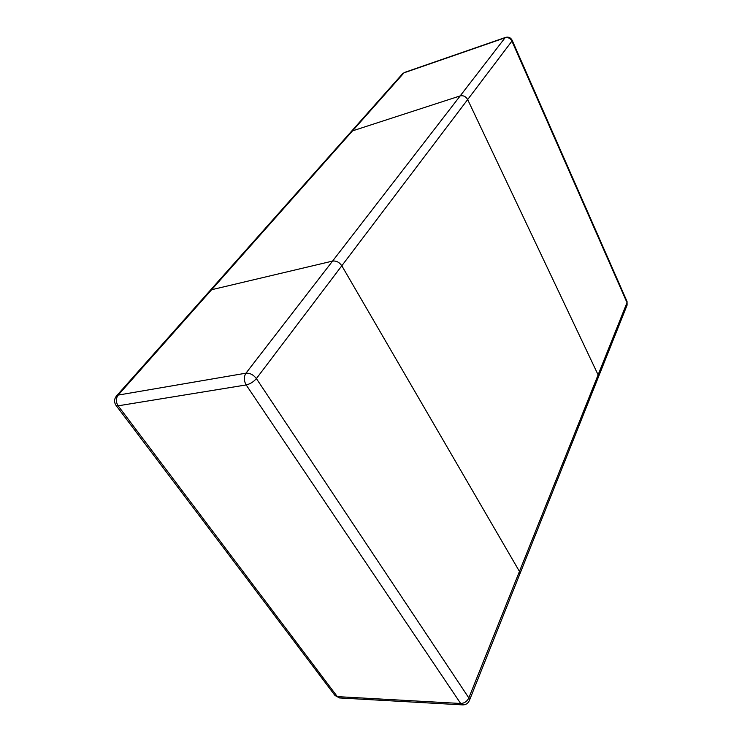<?xml version="1.0" encoding="UTF-8"?>
<svg xmlns="http://www.w3.org/2000/svg" width="742" height="742" viewBox="0 0 742 742"><rect width="100%" height="100%" fill="white"/><g stroke="black" fill="none" stroke-linecap="round" stroke-linejoin="round"><path stroke-width="1.11" d="M467.664 99.567C465.846 96.479 463.351 95.254 460.17 95.904L351.56 131.186L460.17 95.904C463.351 95.254 465.846 96.479 467.664 99.567L598.108 374.858L467.664 99.567L341.812 265.766L519.446 571.442L519.817 574.067L519.446 571.442L341.812 265.766C339.335 262.195 336.256 260.637 332.555 261.091C336.256 260.637 339.335 262.195 341.812 265.766L256.389 378.578C253.412 374.738 249.943 372.938 245.964 373.18L118.173 395.087L211.628 289.723L209.958 290.678L211.628 289.723L332.555 261.091L211.628 289.723L403.991 72.837L505.052 37.814L245.964 373.18C243.738 376.797 243.803 380.72 246.177 384.94L118.136 405.818L337.332 696.627L460.661 703.481L246.177 384.94C250.147 384.004 253.551 381.88 256.389 378.578L468.833 697.925L598.108 374.858L598.265 377.409L598.108 374.858L627.009 302.643L627.101 305.12L627.046 301.493L627.009 302.643L511.915 41.125L467.664 99.567M402.489 73.829L404.603 72.41L402.489 73.829L116.485 395.959C114.092 399.038 113.943 402.183 116.04 405.392L118.136 405.818C115.771 402.016 115.78 398.435 118.173 395.087L116.485 395.959M505.599 37.397L505.052 37.814C508.029 37.128 510.311 38.232 511.915 41.125L512.175 40.309C510.719 37.619 508.53 36.646 505.599 37.397L404.603 72.41M339.53 697.944L334.994 695.495L339.53 697.944L462.73 704.891C465.828 704.9 468.044 703.435 469.38 700.513L468.833 697.925C467.061 701.468 464.334 703.314 460.661 703.481L462.73 704.891M469.38 700.513L627.101 305.12M512.175 40.309L627.046 301.493M116.04 405.392L334.994 695.495"/></g></svg>

